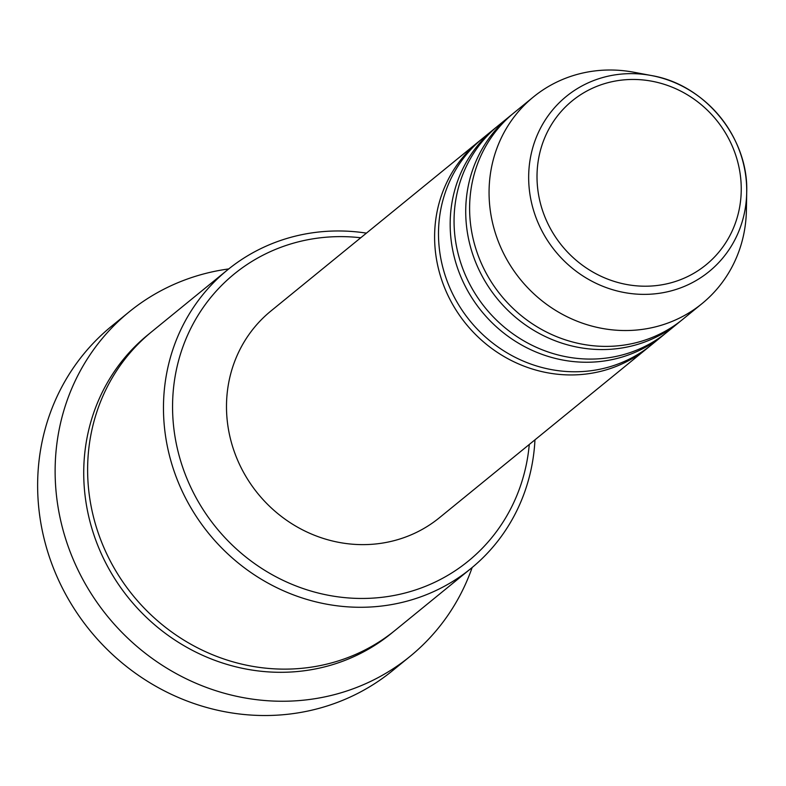 <?xml version="1.0" encoding="UTF-8"?>
<svg xmlns="http://www.w3.org/2000/svg" width="786" height="786" viewBox="0 0 786 786"><rect width="100%" height="100%" fill="white"/><g stroke="black" fill="none" stroke-linecap="round" stroke-linejoin="round"><path stroke-width="1.18" d="M649.482 346.43A133.355 125.465 -129.2 0 1 647.546 348.031A133.355 125.465 -129.2 0 1 624.899 362.552A133.355 125.465 -129.2 0 1 457.57 312.445A133.355 125.465 -129.2 0 1 479.008 141.333A133.355 125.465 -129.2 0 1 480.973 139.761M665.035 333.736A133.355 125.465 -129.2 0 1 663.109 335.347L651.437 344.858A133.355 125.465 -129.2 0 1 628.79 359.379A133.355 125.465 -129.2 0 1 461.461 309.271A133.355 125.465 -129.2 0 1 482.899 138.159L494.571 128.639A133.355 125.465 -129.2 0 1 496.526 127.077M663.109 335.347A133.355 125.465 -129.2 0 1 640.462 349.858A133.355 125.465 -129.2 0 1 473.133 299.751A133.355 125.465 -129.2 0 1 494.571 128.639M680.597 321.052A133.355 125.465 -129.2 0 1 678.672 322.653L667 332.173A133.355 125.465 -129.2 0 1 644.353 346.695A133.355 125.465 -129.2 0 1 477.023 296.577A133.355 125.465 -129.2 0 1 498.462 125.465L510.124 115.955A133.355 125.465 -129.2 0 1 512.089 114.392M678.672 322.653A133.355 125.465 -129.2 0 1 656.015 337.174A133.355 125.465 -129.2 0 1 488.686 287.067A133.355 125.465 -129.2 0 1 510.124 115.955M702.006 303.632L682.562 319.489A133.355 125.465 -129.2 0 1 659.906 334.001A133.355 125.465 -129.2 0 1 492.576 283.893A133.355 125.465 -129.2 0 1 514.015 112.781L533.468 96.924A133.355 125.465 -129.2 0 1 556.115 82.402A133.355 125.465 -129.2 0 1 633.83 72.233L651.319 75.525A112.988 106.307 -129.2 0 1 746.7 192.491A112.988 106.307 -129.2 0 1 689.902 283.874A112.988 106.307 -129.2 0 1 541.976 230.986A112.988 106.307 -129.2 0 1 585.482 84.131A112.988 106.307 -129.2 0 1 651.319 75.525C705.13 84.456 748.783 137.992 746.7 192.491L746.395 210.294A133.355 125.465 -129.2 0 1 702.006 303.632A133.355 125.465 -129.2 0 1 679.359 318.143A133.355 125.465 -129.2 0 1 512.03 268.036A133.355 125.465 -129.2 0 1 533.468 96.924M360.735 237.765A185.211 174.266 50.8 0 0 265.697 253.829A185.211 174.266 50.8 0 0 194.388 494.561A185.211 174.266 50.8 0 0 436.869 581.247A185.211 174.266 50.8 0 0 529.273 444.473M534.961 439.836A192.619 181.232 -129.2 0 1 471.06 568.416A192.619 181.232 -129.2 0 1 438.342 589.382A192.619 181.232 -129.2 0 1 196.638 517.001A192.619 181.232 -129.2 0 1 227.606 269.844A192.619 181.232 -129.2 0 1 260.323 248.867A192.619 181.232 -129.2 0 1 366.423 233.128M129.14 311.895L111.632 326.17A222.251 209.115 50.8 0 0 75.908 611.351A222.251 209.115 50.8 0 0 354.791 694.873A222.251 209.115 50.8 0 0 392.538 670.674L410.046 656.398A222.251 209.115 -129.2 0 1 372.289 680.597A222.251 209.115 -129.2 0 1 93.406 597.085A222.251 209.115 -129.2 0 1 129.14 311.895A222.251 209.115 -129.2 0 1 166.887 287.696A222.251 209.115 -129.2 0 1 228.736 268.93M471.06 568.416L395.211 630.264A192.619 181.232 -129.2 0 1 362.493 651.23A192.619 181.232 -129.2 0 1 120.789 578.85A192.619 181.232 -129.2 0 1 151.757 331.692L227.606 269.844M647.546 348.031L439.443 517.719A133.355 125.465 -129.2 0 1 416.786 532.24A133.355 125.465 -129.2 0 1 249.457 482.132A133.355 125.465 -129.2 0 1 270.895 311.02L479.008 141.333M472.17 567.492A222.251 209.115 -129.2 0 1 410.046 656.398M590.227 89.29A105.835 99.576 50.8 0 0 549.483 226.84A105.835 99.576 50.8 0 0 688.035 276.377A105.835 99.576 50.8 0 0 728.779 138.827A105.835 99.576 50.8 0 0 590.227 89.29M393.246 631.836A192.619 181.232 -129.2 0 1 358.603 654.404A192.619 181.232 -129.2 0 1 116.171 580.913A192.619 181.232 -129.2 0 1 149.821 333.293"/></g></svg>
